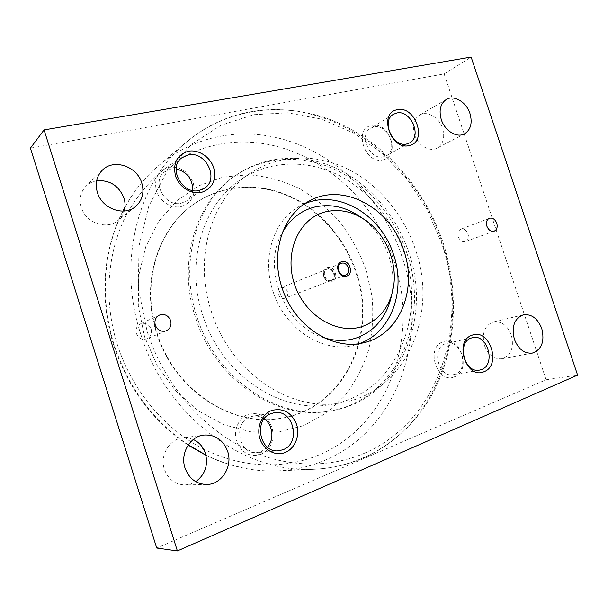 <?xml version="1.0" encoding="UTF-8"?>
<svg xmlns="http://www.w3.org/2000/svg" width="608" height="608" viewBox="0 0 608 608"><rect width="100%" height="100%" fill="white"/><g stroke="black" fill="none" stroke-linecap="round" stroke-linejoin="round"><path stroke-width="0.46" stroke-dasharray="3.04 2.28" d="M211.204 311.045C229.748 371.959 290.419 412.513 340.526 402.929C405.498 393.338 438.786 315.058 415.492 249.721C403.78 214.594 378.556 184.216 347.16 168.72C315.757 153.467 279.019 154.196 250.276 173.219C211.789 197.775 193.215 257.07 211.204 311.045M202.578 314.632C220.727 374.346 280.425 414.071 329.931 404.624C394.106 395.17 427.318 318.159 404.434 253.916C392.935 219.382 368.045 189.567 337.045 174.435C306.037 159.539 269.754 160.39 241.353 179.185C203.346 203.46 184.961 261.714 202.578 314.632M361.623 217.748L362.649 218.515C384.53 235.015 396.811 266.266 392.008 293.254L391.788 294.508M318.318 455.217C283.275 469.756 240.342 468.175 201.871 448.119C163.522 427.888 131.602 389.401 117.306 344.561C103.185 299.668 107.365 250.838 127.072 213.598C148.861 175.689 179.117 152.676 217.839 144.56C292.95 129.238 370.333 185.318 393.916 260.672C419.801 335.244 390.024 425.798 318.318 455.217M303.422 425.706L278.016 432.098L251.036 431.87L223.911 424.734L198.216 410.818L175.499 390.739L157.221 365.56L144.56 336.756L138.297 306.082L138.761 275.424L145.791 246.612L158.787 221.274L176.806 200.693L198.672 185.797L223.068 177.095L248.68 174.739C265.947 176.214 282.598 180.675 298.612 188.13C313.956 197.114 327.697 208.369 339.826 221.897C350.816 236.459 359.526 252.343 365.955 269.549L372.02 296.157C373.639 314.321 372.544 332.143 368.729 349.608C363.356 366.548 355.414 381.938 344.903 395.793L326.048 413.311L303.422 425.706M157.054 332.964C174.108 389.47 231.276 427.052 279.862 418.448C343.908 409.777 378.533 334.704 356.402 272.445C345.344 239.02 320.781 210.383 290.062 196.278C259.327 182.408 223.303 184.118 195.267 203.14C158.399 227.362 140.501 282.933 157.054 332.964M355.862 272.65C377.971 334.856 343.353 409.86 279.353 418.524C230.797 427.12 173.69 389.576 156.651 333.131C140.121 283.153 157.996 227.635 194.841 203.437C222.862 184.422 258.864 182.704 289.568 196.559C320.272 210.642 344.812 239.256 355.862 272.65M196.794 316.373C215.741 378.708 277.795 420.333 329.506 411.076C397.723 401.744 433.002 320.287 408.842 252.594C396.712 216.205 370.432 184.802 337.676 168.956C304.912 153.368 266.532 154.5 236.656 174.754C197.364 200.48 178.448 261.182 196.794 316.373M406.919 253.316C431.011 320.819 395.747 402.04 327.674 411.342C276.07 420.584 214.198 379.103 195.32 316.988C177.05 261.987 195.92 201.476 235.129 175.803C264.944 155.587 303.24 154.432 335.928 169.959C368.615 185.736 394.835 217.041 406.919 253.316M281.192 287.683C286.885 285.699 290.616 296.294 284.894 298.186L284.628 298.277C278.988 300.306 275.166 289.796 280.82 287.82L281.192 287.683M330.752 280.691C324.794 282.834 320.614 271.373 326.595 269.291L326.99 269.154C333.002 267.072 337.083 278.608 331.033 280.6L330.752 280.691M331.839 281.709C324.246 284.407 319.405 269.534 327.241 267.611C334.81 265.02 339.606 279.703 331.839 281.709M331.428 280.44C325.462 282.576 321.282 271.1 327.264 269.025L327.659 268.88C333.678 266.798 337.767 278.35 331.71 280.341L331.428 280.44M96.649 180.766C92.53 181.496 88.996 183.266 86.07 186.086C80.545 191.908 78.949 198.998 81.282 207.351C85.622 222.779 106.605 230.204 117.656 220.666C120.802 218.143 122.976 214.936 124.176 211.037M193.306 439.508L187.986 437.98L182.453 437.965C169.26 439.303 159.63 455.612 164.365 469.292C168.173 479.37 175.074 484.591 185.083 484.956L190.608 484.052L195.746 481.665M414.512 134.535C417.856 145.396 429.643 152.372 437.099 148.101C443.278 144.104 445.109 137.537 442.594 128.394C439.227 117.42 427.112 110.322 419.543 115.11C413.752 119.176 412.072 125.651 414.512 134.535M484.432 345.488C488.239 354.981 494.053 359.404 501.874 358.75C511.092 355.391 514.254 347.502 511.351 335.076C507.422 325.341 501.425 320.971 493.369 321.959C484.576 325.485 481.597 333.328 484.432 345.488M136.382 333.503C138.556 338.39 142.067 340.153 146.931 338.8C150.792 336.779 152.205 333.534 151.164 329.065C148.922 324.072 145.312 322.346 140.349 323.889C136.686 325.964 135.364 329.171 136.382 333.503M458.341 236.862C459.975 240.692 462.361 242.273 465.492 241.596C468.152 240.244 469.011 237.69 468.054 233.943C466.404 230.082 464.003 228.517 460.841 229.231C458.227 230.607 457.398 233.145 458.341 236.862M176.138 168.948L170.605 169.092L164.411 172.034C150.906 181.845 165.277 207.814 181.526 203.095L186.618 200.838C190.03 198.33 192.044 194.872 192.668 190.464M181.344 206.484C191.953 202.677 195.928 194.803 193.276 182.879C188.404 171.441 180.226 166.242 168.75 167.268C157.928 170.818 153.809 178.706 156.393 190.935C159.729 201.59 171.54 208.863 181.344 206.484M264.191 418.882C260.741 416.495 257.024 415.598 253.034 416.184L250.222 416.928C232.476 422.461 238.746 455.172 257.161 452.603L261.356 451.6L267.452 447.214M260.976 454.419C271.145 448.886 274.846 439.956 272.072 427.629C267.178 416.13 259.19 411.73 248.132 414.42C238.587 417.863 233.077 430.517 236.618 441.34C241.733 453.089 249.85 457.444 260.976 454.419M373.76 126.996L370.622 128.235C358.218 134.786 370.036 160.778 383.58 156.773L386.133 155.808C398.909 149.667 387.623 123.348 373.76 126.996M382.987 159.851C401.28 156.438 389.546 120.977 371.655 125.491C352.906 128.387 364.937 164.973 382.987 159.851M445.299 343.839C430.928 348.262 438.642 378.146 453.31 374.695L455.293 374.133C469.733 369.178 461.274 339.378 446.622 343.444L445.299 343.839M454.541 376.77C472.089 370.599 460.157 334.537 443.012 341.81C425 347.487 437.251 384.727 454.541 376.77M304.616 203.817L299.934 206.074C274.178 219.328 261.394 256.971 272.901 291.027C284.559 329.202 323.654 353.97 354.532 345.055L359.51 343.52M30.4 148.162L444.144 73.925L546.121 379.757L156.72 548.028M444.144 73.925L471.139 57.076M546.121 379.757L577.6 375.113M324.193 337.79C284.559 326.967 260.984 266.965 282.652 232.051M140.592 333.686C165.771 416.678 245.237 474.301 314.822 469.216C331.846 468.358 347.852 464.694 362.847 458.204C440.473 425.053 470.782 325.151 442.138 242.911C415.872 159.858 332.287 96.649 250.23 111.88C226.837 116.098 205.534 126.19 186.322 142.158C138.434 181.207 116.713 260.878 140.592 333.686M363.911 453.469C439.789 421.321 469.612 323.532 441.522 242.904L427.097 209.456L407.124 179.193L382.272 153.307L353.385 132.932L321.472 119.122L287.766 112.807L253.726 114.707L220.993 125.256L191.376 144.468L166.714 171.828L148.77 206.226L138.996 245.906L138.35 288.557L147.136 331.489C162.929 380.828 197.805 423.29 239.256 445.542C280.85 467.613 326.808 469.3 363.911 453.469M205.884 455.042C229.839 466.701 254.007 471.983 278.373 470.881C294.591 470.068 309.89 466.625 324.277 460.545C398.787 429.522 429.233 335.282 402.329 257.815C377.781 179.542 297.669 120.939 219.404 136.473C197.091 140.767 176.791 150.526 158.49 165.748C145.076 177.11 133.889 191.018 124.914 207.472M123.021 211.105C103.459 249.356 99.621 299.402 114.251 345.124C128.524 387.851 153.201 421.108 188.29 444.881M340.526 402.929L329.931 404.624M367.589 221.776L362.649 218.515M393.414 287.5L392.008 293.254M205.945 455.293C214.556 459.344 218.09 460.689 223.273 462.566L243.299 468.107C255.102 470.463 266.79 471.39 278.373 470.881L314.822 469.216C366.92 466.518 410.833 435.191 433.854 391.218C456.661 346.91 459.238 291.924 443.065 242.516C425.304 189.521 386.194 143.974 336.954 122.33C287.797 101.072 229.368 106.134 186.322 142.158L158.49 165.748C145.107 177.095 133.927 190.904 124.952 207.168M188.13 445.117C152.798 421.359 128.007 388.124 113.764 345.397C99.15 299.736 103.026 249.63 122.869 211.113M279.862 418.448L279.353 418.524M329.506 411.076L327.674 411.342M326.595 269.291L280.82 287.82M341.065 263.439L327.264 269.025M135.341 206.712L117.656 220.666M206.636 484.477L185.083 484.956M464.489 133.874L437.099 148.101M532.296 353.111L501.874 358.75M166.288 330.805L146.931 338.8M494.205 231.154L465.492 241.596M181.61 157.943L164.411 172.034M278.639 450.771L257.161 452.603M393.467 114.296L370.622 128.235M479.545 370.105L453.31 374.695M364.633 342.479L354.532 345.055M309.084 201.096L299.934 206.074M472.507 337.676L446.622 343.444M409.488 142.956L386.133 155.808M274.193 412.764L253.034 416.184M204.676 188.092L186.618 200.838M489.364 218.28L460.841 229.231M159.38 315.119L140.349 323.889M523.313 314.822L493.369 321.959M446.295 99.476L419.543 115.11M203.68 435.07L182.453 437.965M102.296 170.217L86.07 186.086M345.625 275.036L331.71 280.341M331.033 280.6L284.894 298.186M236.656 174.754L235.129 175.803M195.267 203.14L194.841 203.437M250.276 173.219L241.353 179.185"/><path stroke-width="0.91" d="M282.652 232.051C290.312 218.964 300.907 210.642 314.442 207.092C330.896 203.414 346.628 206.971 361.623 217.748M391.788 294.508C387.296 315.97 375.729 330.372 357.094 337.721C346.613 341.308 335.646 341.331 324.193 337.79M362.862 326.291C379.506 319.808 389.69 306.88 393.414 287.5C397.624 263.819 386.794 236.254 367.589 221.776C354.206 211.812 340.161 208.498 325.447 211.835C299.318 218.097 283.822 251.986 294.348 283.799C304.494 315.719 337.508 335.418 362.862 326.291M345.336 275.135C339.287 277.309 334.993 265.544 341.065 263.439L341.468 263.294C347.578 261.182 351.774 273.015 345.625 275.036L345.336 275.135M346.476 276.169C338.762 278.905 333.784 263.644 341.749 261.706C349.433 259.076 354.365 274.14 346.476 276.169M141.808 183.046C144.476 192.706 142.318 200.594 135.341 206.712C123.872 216.63 101.969 208.681 97.386 192.462C94.924 183.684 96.566 176.267 102.296 170.217C113.59 158.308 137.142 166.273 141.808 183.046M124.176 211.037C125.415 206.804 125.339 202.464 123.956 198.026C118.796 185.577 109.691 179.816 96.649 180.766M227.635 451.326C232.963 466.336 221.677 484.622 206.636 484.477C196.224 484.097 189.012 478.602 185.007 467.993C180.014 453.598 189.977 436.453 203.68 435.07C215.171 434.393 223.159 439.812 227.635 451.326M195.746 481.665C205.132 474.605 208.362 465.188 205.428 453.408C203.224 446.895 199.181 442.267 193.306 439.508M469.961 113.498C472.598 122.998 470.774 129.793 464.489 133.874C456.889 138.229 444.782 130.88 441.279 119.571C438.725 110.329 440.397 103.626 446.295 99.476C454.001 94.597 466.435 102.083 469.961 113.498M541.774 328.54C544.844 341.468 541.682 349.661 532.296 353.111C524.316 353.765 518.343 349.144 514.368 339.249C511.381 326.595 514.368 318.448 523.313 314.822C531.536 313.834 537.685 318.41 541.774 328.54M170.65 320.606C171.752 325.295 170.301 328.692 166.288 330.805C161.234 332.204 157.571 330.334 155.291 325.196C154.212 320.636 155.572 317.277 159.38 315.119C164.54 313.523 168.302 315.347 170.65 320.606M496.766 223.227C497.77 227.126 496.918 229.763 494.205 231.154C491.013 231.83 488.566 230.174 486.871 226.184C485.876 222.323 486.704 219.686 489.364 218.28C492.586 217.558 495.056 219.207 496.766 223.227M199.424 190.403C182.651 195.198 167.686 168.051 181.61 157.943L188.001 154.941C205.443 150.548 219.556 178.714 204.676 188.092L199.424 190.403M201.461 192.386C191.3 194.788 179.003 187.082 175.499 175.91C172.763 163.088 177.004 154.873 188.214 151.27C198.451 149.173 210.292 156.94 213.72 167.808C216.532 180.295 212.443 188.488 201.461 192.386M192.668 190.464C192.759 179.079 187.256 171.904 176.138 168.948M282.963 449.73L278.639 450.771C259.639 453.431 253.004 419.269 271.297 413.539L274.193 412.764C293.383 408.698 301.629 443.156 282.963 449.73M285.251 452.458C275.515 456.532 263.53 450.125 259.943 438.702C256.211 427.333 261.858 414.071 271.723 410.484C283.168 407.687 291.452 412.323 296.59 424.376C300.238 435.419 295.04 448.552 285.251 452.458M267.452 447.214C274.596 439.394 272.863 424.665 264.191 418.882M406.889 143.936C393.064 147.964 380.806 120.954 393.467 114.296L396.667 113.042C410.818 109.402 422.522 136.716 409.488 142.956L406.889 143.936M409.169 145.555C390.686 150.708 378.092 112.548 397.313 109.744C415.629 105.245 427.888 142.173 409.169 145.555M481.566 369.527L479.545 370.105C464.58 373.639 456.502 342.608 471.154 338.078L472.507 337.676C487.434 333.511 496.272 364.428 481.566 369.527M484.044 371.708C466.397 379.939 453.568 341.08 471.968 335.251C489.47 327.75 501.95 365.34 484.044 371.708M403.94 250.944C417.46 289.446 399.76 334.157 364.633 342.479C333.427 351.5 293.786 326.245 281.899 287.386C270.18 252.715 283.054 214.48 309.084 201.096C343.353 181.503 391.005 208.346 403.94 250.944M359.51 343.52C391.24 332.553 406.144 290.814 393.65 254.896C381.459 215.095 338.261 188.822 304.616 203.817M177.384 550.924L156.72 548.028L30.4 148.162L44.065 129.922L177.384 550.924L577.6 375.113L471.139 57.076L44.065 129.922M188.29 444.881L205.884 455.042M124.914 207.472L123.021 211.105M205.945 455.293L188.13 445.117M122.869 211.113L124.952 207.168"/></g></svg>

